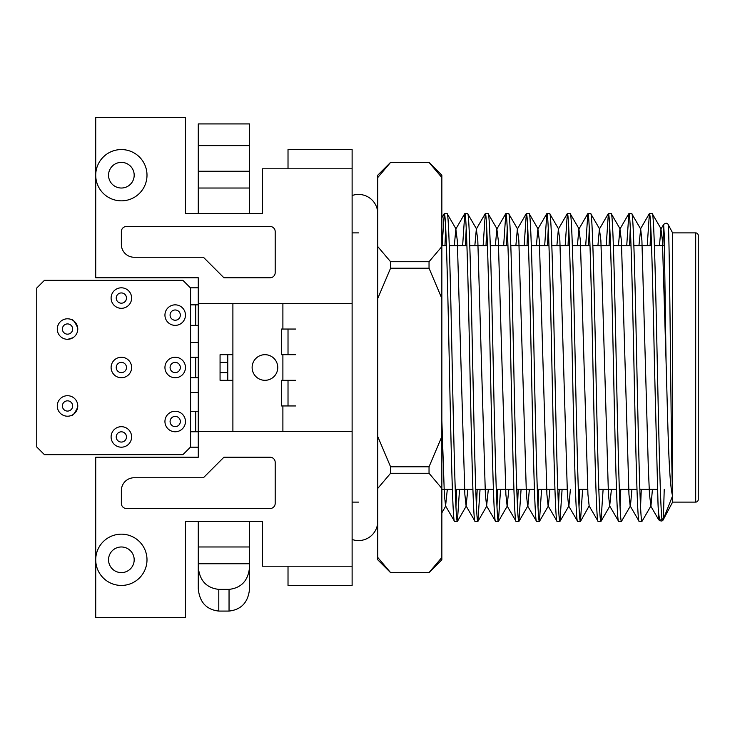 <?xml version="1.0" encoding="UTF-8"?>
<svg xmlns="http://www.w3.org/2000/svg" width="735" height="735" viewBox="0 0 735 735"><rect width="100%" height="100%" fill="white"/><g stroke="black" fill="none" stroke-linecap="round" stroke-linejoin="round"><path stroke-width="1.1" d="M121.358 149.563A25.642 25.642 0 0 1 147 175.206A25.642 25.642 0 0 1 121.358 200.839A25.642 25.642 0 0 1 95.725 175.206A25.642 25.642 0 0 1 121.358 149.563A25.642 25.642 0 0 0 95.725 175.206A25.642 25.642 0 0 0 121.358 200.839M121.358 534.161A25.642 25.642 0 0 1 147 559.794A25.642 25.642 0 0 1 121.358 585.437A25.642 25.642 0 0 1 95.725 559.794A25.642 25.642 0 0 1 121.358 534.161A25.642 25.642 0 0 0 95.725 559.794A25.642 25.642 0 0 0 121.358 585.437M664.513 245.71L654.407 245.71L664.513 245.71M651.541 245.71L633.892 245.71L651.541 245.71M631.034 245.71L613.385 245.71L631.034 245.71M610.519 245.71L592.869 245.71L610.519 245.71M590.012 245.71L572.363 245.71L590.012 245.71M569.496 245.71L551.847 245.71L569.496 245.71M548.99 245.71L531.332 245.71L548.99 245.71M528.474 245.71L510.825 245.71L528.474 245.71M507.968 245.71L490.309 245.71L507.968 245.71M487.452 245.71L469.803 245.71L487.452 245.71M466.936 245.71L449.287 245.71L466.936 245.71M446.43 245.71L441.854 245.71L446.43 245.71M657.485 489.289L639.836 489.289L657.485 489.289M636.969 489.289L619.32 489.289L636.969 489.289M616.463 489.289L598.814 489.289L616.463 489.289M587.651 489.289L578.298 489.289L587.651 489.289M567.135 489.289L557.782 489.289L567.135 489.289M554.925 489.289L537.276 489.289L554.925 489.289M534.418 489.289L516.76 489.289L534.418 489.289M513.903 489.289L496.254 489.289L513.903 489.289M493.387 489.289L475.738 489.289L493.387 489.289M472.881 489.289L455.231 489.289L472.881 489.289M452.365 489.289L441.854 489.289L452.365 489.289M198.275 213.665L198.275 188.022L249.56 188.022L249.56 213.665M198.275 567.108C199.58 580.54 206.425 587.963 218.791 589.378L218.791 611.079C206.425 609.655 199.58 602.231 198.275 588.799L198.275 546.978L249.56 546.978L249.56 521.336M198.275 546.978L198.275 521.336M198.275 303.399L198.275 457.234L95.725 457.234L95.725 617.483L185.459 617.483L185.459 521.336L262.377 521.336L262.377 566.207L352.12 566.207L352.12 303.399L198.275 303.399L198.275 277.766L95.725 277.766L95.725 117.517L185.459 117.517L185.459 213.665L262.377 213.665L262.377 168.793L352.12 168.793L352.12 303.399M198.275 431.601L352.12 431.601M275.193 462.37L275.193 503.392A5.127 5.127 0 0 1 270.067 508.519L126.484 508.519A5.127 5.127 0 0 1 121.358 503.392L121.358 490.567A12.817 12.817 0 0 1 134.183 477.75L203.411 477.75L223.918 457.234L270.067 457.234A5.127 5.127 0 0 1 275.193 462.37M121.358 231.608L121.358 244.433A12.817 12.817 0 0 0 134.183 257.25L203.411 257.25L223.918 277.766L270.067 277.766A5.127 5.127 0 0 0 275.193 272.63L275.193 231.608A5.127 5.127 0 0 0 270.067 226.481L126.484 226.481A5.127 5.127 0 0 0 121.358 231.608M288.019 405.959L288.019 380.317L288.019 405.959M288.019 354.683L288.019 329.041L288.019 354.683M218.791 589.378L229.044 589.378C241.42 587.963 248.255 580.54 249.56 567.108L249.56 546.978M249.56 567.108L249.56 588.799C248.255 602.231 241.42 609.655 229.044 611.079L229.044 589.378M198.275 145.622L249.56 145.622L249.56 123.921L198.275 123.921L198.275 188.022M249.56 145.622L249.56 188.022M198.275 563.745L249.56 563.745M218.791 611.079L229.044 611.079M198.275 171.255L249.56 171.255M695.687 502.106L695.687 232.894A2.563 2.563 0 0 1 698.25 235.457L698.25 499.543A2.563 2.563 0 0 1 695.687 502.106L672.608 502.106L672.608 232.894L668.161 224.524C668.878 224.506 669.603 277.655 670.348 343.465C671.073 408.88 671.827 478.292 672.599 495.849C668.675 482.72 667.858 421.587 666.075 361.776L662.419 240.602L660.949 229.054L659.442 245.71M695.687 232.894L672.608 232.894M661.895 518.533C660.342 506.011 658.891 439.006 657.375 367.5C655.675 285.345 653.948 211.515 652.248 213.665L649.391 213.665C651.091 211.515 652.818 285.345 654.517 367.5L657.944 501.187C658.22 513.719 659.607 524.459 661.895 518.533L663.154 519.636L672.599 495.849M663.154 519.636L663.246 519.728C662.419 521.381 660.912 521.409 658.707 519.81L657.944 501.187M672.608 502.106L663.246 519.728M352.12 566.207L352.12 585.437L288.019 585.437L288.019 566.207M698.25 489.289L698.25 245.71M358.524 232.894L352.12 232.894M358.524 502.106L352.12 502.106M661.197 229.054L652.248 213.665M652.45 489.289L650.944 505.946L641.995 521.336C640.286 523.485 638.568 449.655 636.859 367.5C635.159 285.345 633.432 211.515 631.732 213.665L628.875 213.665C630.575 211.515 632.302 285.345 634.002 367.5C635.701 449.655 637.429 523.485 639.128 521.336L630.18 505.946L628.958 494.398L621.397 240.602L619.927 229.054L618.42 245.71M650.944 505.946L649.464 494.398L648.252 465.466L641.912 240.602L640.681 229.054L631.732 213.665M641.995 521.336L639.128 521.336M631.935 489.289L630.428 505.946L621.479 521.336C619.78 523.485 618.052 449.655 616.353 367.5C614.653 285.345 612.926 211.515 611.226 213.665L608.359 213.665C610.068 211.515 611.786 285.345 613.495 367.5C615.195 449.655 616.922 523.485 618.622 521.336L609.673 505.946L608.442 494.398L600.89 240.602L599.411 229.054L597.904 245.71M620.175 229.054L611.226 213.665M621.479 521.336L618.622 521.336M603.123 489.289L600.964 521.336C599.264 523.485 597.537 449.655 595.837 367.5C594.137 285.345 592.41 211.515 590.71 213.665L587.853 213.665C589.553 211.515 591.28 285.345 592.98 367.5C594.679 449.655 596.407 523.485 598.106 521.336L589.158 505.946L587.936 494.398L580.374 240.602L578.904 229.054L577.398 245.71M599.659 229.054L590.71 213.665M600.964 521.336L598.106 521.336M582.616 489.289L580.457 521.336C578.757 523.485 577.03 449.655 575.33 367.5C573.631 285.345 571.904 211.515 570.204 213.665L567.337 213.665C569.037 211.515 570.764 285.345 572.464 367.5C574.173 449.655 575.891 523.485 577.6 521.336L568.651 505.946L567.42 494.398L559.868 240.602L558.389 229.054L556.882 245.71M579.152 229.054L570.204 213.665M580.457 521.336L577.6 521.336M562.1 489.289L559.941 521.336C558.242 523.485 556.514 449.655 554.815 367.5C553.115 285.345 551.388 211.515 549.688 213.665L546.831 213.665C548.53 211.515 550.258 285.345 551.957 367.5C553.657 449.655 555.384 523.485 557.084 521.336L548.135 505.946L546.904 494.398L539.352 240.602L537.882 229.054L536.375 245.71M558.637 229.054L549.688 213.665M559.941 521.336L557.084 521.336M541.594 489.289L539.435 521.336C537.735 523.485 536.008 449.655 534.308 367.5C532.609 285.345 530.881 211.515 529.182 213.665L526.315 213.665C528.015 211.515 529.742 285.345 531.442 367.5C533.141 449.655 534.869 523.485 536.568 521.336L527.629 505.946L526.398 494.398L518.846 240.602L517.366 229.054L515.86 245.71M538.121 229.054L529.182 213.665M539.435 521.336L536.568 521.336M521.078 489.289L518.919 521.336C517.22 523.485 515.492 449.655 513.793 367.5C512.093 285.345 510.366 211.515 508.666 213.665L505.809 213.665C507.508 211.515 509.236 285.345 510.935 367.5C512.635 449.655 514.362 523.485 516.062 521.336L507.113 505.946L505.882 494.398L498.33 240.602L496.86 229.054L495.353 245.71M517.615 229.054L508.666 213.665M518.919 521.336L516.062 521.336M500.572 489.289L498.413 521.336C496.713 523.485 494.986 449.655 493.286 367.5C491.577 285.345 489.859 211.515 488.15 213.665L485.293 213.665C486.993 211.515 488.72 285.345 490.42 367.5C492.119 449.655 493.846 523.485 495.546 521.336L486.598 505.946L485.376 494.398L477.814 240.602L476.344 229.054L474.838 245.71M497.099 229.054L488.15 213.665M498.413 521.336L495.546 521.336M480.056 489.289L477.897 521.336C476.197 523.485 474.47 449.655 472.77 367.5C471.071 285.345 469.343 211.515 467.644 213.665L464.786 213.665C466.486 211.515 468.213 285.345 469.913 367.5C471.613 449.655 473.34 523.485 475.04 521.336L466.091 505.946L464.86 494.398L457.308 240.602L455.838 229.054L454.322 245.71M476.592 229.054L467.644 213.665M477.897 521.336L475.04 521.336M459.54 489.289L457.39 521.336C455.682 523.485 453.964 449.655 452.255 367.5C450.555 285.345 448.828 211.515 447.128 213.665L444.271 213.665C445.97 211.515 447.698 285.345 449.397 367.5C451.097 449.655 452.824 523.485 454.524 521.336L445.575 505.946L444.353 494.398L441.854 420.521M456.077 229.054L447.128 213.665M457.39 521.336L454.524 521.336M650.815 228.116L650.089 245.71M640.562 506.884L641.288 489.289M647.232 245.71L649.391 213.665M630.308 228.116L629.573 245.71M620.046 506.884L620.781 489.289M626.716 245.71L628.875 213.665M609.793 228.116L609.067 245.71M606.21 245.71L608.359 213.665M589.286 228.116L588.551 245.71M579.024 506.884L579.75 489.289M585.694 245.71L587.853 213.665M568.771 228.116L568.045 245.71M558.517 506.884L559.243 489.289M565.178 245.71L567.337 213.665M548.255 228.116L547.529 245.71M538.002 506.884L538.727 489.289M544.672 245.71L546.831 213.665M527.748 228.116L527.023 245.71M517.495 506.884L518.221 489.289M524.156 245.71L526.315 213.665M507.233 228.116L506.507 245.71M496.979 506.884L497.705 489.289M503.65 245.71L505.809 213.665M486.726 228.116L486 245.71M476.464 506.884L477.199 489.289M483.134 245.71L485.293 213.665M466.21 228.116L465.485 245.71M455.957 506.884L456.683 489.289M462.627 245.71L464.786 213.665M445.704 228.116L444.969 245.71M442.112 245.71L444.271 213.665M640.681 229.054L638.926 245.71M611.428 489.289L609.673 505.946M580.567 521.244L589.158 505.946M570.397 489.289L568.89 505.946L560.052 521.244M549.89 489.289L548.383 505.946L539.545 521.244M529.375 489.289L527.868 505.946L519.029 521.244M508.868 489.289L507.113 505.946M488.352 489.289L486.598 505.946M467.846 489.289L466.091 505.946M447.33 489.289L445.575 505.946M666.075 361.776L664.22 234.042L663.622 224.441L662.777 245.71M352.12 168.793L352.12 149.563L288.019 149.563L288.019 168.793M352.12 585.317L288.019 585.317M352.12 149.683L288.019 149.683M663.337 519.241L664.229 489.289M390.579 572.62L377.753 559.794L377.753 175.206L390.579 162.38L429.038 162.38L441.854 175.206L441.854 559.794L429.038 572.62L390.579 572.583L429.038 572.62M429.038 268.202L390.579 268.202L390.579 261.715L429.038 261.715L429.038 268.202L441.854 298.465M390.579 466.798L429.038 466.798L429.038 473.285L390.579 473.285L390.579 466.798L377.753 436.535M377.753 488.417L390.579 473.285M377.753 298.465L390.579 268.202M390.579 261.715L377.753 246.583M377.753 177.548L390.579 162.417M390.579 572.583L377.753 557.452M441.854 246.583L429.038 261.715M441.854 436.535L429.038 466.798M429.038 473.285L441.854 488.417M429.038 162.417L441.854 177.548M441.854 557.452L429.038 572.583M175.206 372.627A5.127 5.127 0 0 0 180.332 367.5A5.127 5.127 0 0 0 175.206 362.373A5.127 5.127 0 0 0 170.079 367.5A5.127 5.127 0 0 0 175.206 372.627M175.206 357.247A10.253 10.253 0 0 1 185.459 367.5A10.253 10.253 0 0 1 175.206 377.753A10.253 10.253 0 0 1 164.943 367.5A10.253 10.253 0 0 1 175.206 357.247M175.206 320.239A5.127 5.127 0 0 0 180.332 315.113A5.127 5.127 0 0 0 175.206 309.977A5.127 5.127 0 0 0 170.079 315.113A5.127 5.127 0 0 0 175.206 320.239M175.206 304.85A10.253 10.253 0 0 1 185.459 315.113A10.253 10.253 0 0 1 175.206 325.366A10.253 10.253 0 0 1 164.943 315.113A10.253 10.253 0 0 1 175.206 304.85M175.206 426.64A5.127 5.127 0 0 0 180.332 421.513A5.127 5.127 0 0 0 175.206 416.387A5.127 5.127 0 0 0 170.079 421.513A5.127 5.127 0 0 0 175.206 426.64M175.206 411.26A10.253 10.253 0 0 1 185.459 421.513A10.253 10.253 0 0 1 175.206 431.767A10.253 10.253 0 0 1 164.943 421.513A10.253 10.253 0 0 1 175.206 411.26M121.358 303.188A5.127 5.127 0 0 0 126.484 298.061A5.127 5.127 0 0 0 121.358 292.934A5.127 5.127 0 0 0 116.231 298.061A5.127 5.127 0 0 0 121.358 303.188M121.358 287.808A10.253 10.253 0 0 1 131.62 298.061A10.253 10.253 0 0 1 121.358 308.314A10.253 10.253 0 0 1 111.104 298.061A10.253 10.253 0 0 1 121.358 287.808M121.358 372.627A5.127 5.127 0 0 0 126.484 367.5A5.127 5.127 0 0 0 121.358 362.373A5.127 5.127 0 0 0 116.231 367.5A5.127 5.127 0 0 0 121.358 372.627M121.358 357.247A10.253 10.253 0 0 1 131.62 367.5A10.253 10.253 0 0 1 121.358 377.753A10.253 10.253 0 0 1 111.104 367.5A10.253 10.253 0 0 1 121.358 357.247M121.358 442.066A5.127 5.127 0 0 0 126.484 436.939A5.127 5.127 0 0 0 121.358 431.812A5.127 5.127 0 0 0 116.231 436.939A5.127 5.127 0 0 0 121.358 442.066M121.358 426.686A10.253 10.253 0 0 1 131.62 436.939A10.253 10.253 0 0 1 121.358 447.192A10.253 10.253 0 0 1 111.104 436.939A10.253 10.253 0 0 1 121.358 426.686M67.519 411.085A5.127 5.127 0 0 0 72.646 405.959A5.127 5.127 0 0 0 67.519 400.832A5.127 5.127 0 0 0 62.392 405.959A5.127 5.127 0 0 0 67.519 411.085M67.519 395.706A10.253 10.253 0 0 1 77.772 405.959A10.253 10.253 0 0 1 67.519 416.212A10.253 10.253 0 0 1 57.266 405.959A10.253 10.253 0 0 1 67.519 395.706M198.275 392.499L190.585 392.499M277.766 367.5A12.817 12.817 0 0 0 264.94 354.683A12.817 12.817 0 0 0 252.123 367.5A12.817 12.817 0 0 0 264.94 380.317A12.817 12.817 0 0 0 277.766 367.5M295.709 380.317L281.606 380.317L281.606 405.959L295.709 405.959M295.709 329.041L281.606 329.041L281.606 354.683L295.709 354.683M232.894 431.601L232.894 303.399M227.767 380.317L220.068 380.317L220.068 372.627L227.767 372.627L227.767 380.317L232.894 380.317M232.894 354.683L227.767 354.683L227.767 362.373L220.068 362.373L220.068 354.683L227.767 354.683M220.068 372.627L220.068 362.373M227.767 372.627L227.767 362.373M377.753 213.665L377.753 213.665A19.229 19.229 0 0 0 352.12 195.528M377.753 521.326A19.229 19.229 0 0 1 352.12 539.472M182.896 280.329L44.44 280.329L36.75 288.019L36.75 446.981L44.44 454.671L182.896 454.671L190.585 446.981L190.585 288.019L182.896 280.329M67.519 334.168A5.127 5.127 0 0 1 62.392 329.041A5.127 5.127 0 0 1 67.519 323.914A5.127 5.127 0 0 1 72.646 329.041A5.127 5.127 0 0 1 67.519 334.168M69.118 318.907L67.519 318.788A10.253 10.253 0 0 0 57.266 329.041A10.253 10.253 0 0 0 67.519 339.294A10.253 10.253 0 0 0 77.772 329.041A10.253 10.253 0 0 0 67.519 318.788L67.455 318.788M198.275 342.501L190.585 342.501M65.92 339.175L66.517 339.248M67.868 339.294L72.967 337.723M77.579 331.044L77.689 327.7C74.658 321.489 72.434 318.751 71.01 319.495M58.414 324.31L57.606 326.404M57.367 327.562L57.358 330.438M121.358 188.022A12.817 12.817 0 0 0 134.183 175.206A12.817 12.817 0 0 0 121.358 162.38A12.817 12.817 0 0 0 108.541 175.206A12.817 12.817 0 0 0 121.358 188.022M121.358 572.62A12.817 12.817 0 0 0 134.183 559.794A12.817 12.817 0 0 0 121.358 546.978A12.817 12.817 0 0 0 108.541 559.794A12.817 12.817 0 0 0 121.358 572.62M198.275 377.753L195.712 377.753L195.712 357.247L190.585 357.247M198.275 325.366L195.712 325.366L195.712 304.85L190.585 304.85M198.275 431.767L195.712 431.767L195.712 411.26L190.585 411.26M282.892 380.317L282.892 354.683M282.892 329.041L282.892 303.399M282.892 431.601L282.892 405.959M660.949 229.054L663.622 224.441C665.818 222.824 667.334 222.852 668.161 224.524M650.695 505.946L658.707 519.81M640.442 229.054L649.281 213.756M619.927 229.054L628.765 213.756M599.411 229.054L608.249 213.756M578.904 229.054L587.743 213.756M558.389 229.054L567.227 213.756M537.882 229.054L546.721 213.756M517.366 229.054L526.205 213.756M496.86 229.054L505.698 213.756M476.344 229.054L485.183 213.756M455.838 229.054L464.676 213.756M441.854 217.753L444.16 213.756M609.912 505.946L601.074 521.244M507.361 505.946L498.523 521.244M486.846 505.946L478.007 521.244M466.339 505.946L457.501 521.244M445.823 505.946L441.854 512.809M429.038 162.38L390.579 162.38M195.712 377.753L190.585 377.753M195.712 357.247L198.275 357.247M195.712 325.366L190.585 325.366M195.712 304.85L198.275 304.85M195.712 431.767L190.585 431.767M195.712 411.26L198.275 411.26M190.374 287.808L198.275 287.808M190.374 447.192L198.275 447.192M71.01 415.505C72.434 416.249 74.667 413.511 77.689 407.3"/></g></svg>
